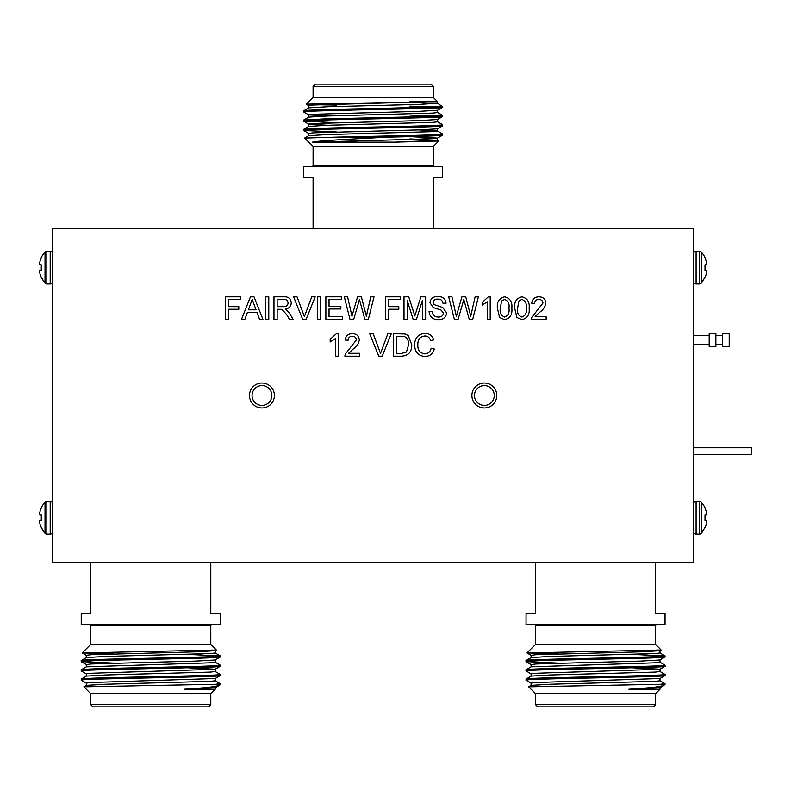 <?xml version="1.0" encoding="UTF-8"?>
<svg xmlns="http://www.w3.org/2000/svg" width="791" height="791" viewBox="0 0 791 791"><rect width="100%" height="100%" fill="white"/><g stroke="black" fill="none" stroke-linecap="round" stroke-linejoin="round"><path stroke-width="1.19" d="M252.052 395.5A9.897 9.897 0 0 0 261.95 405.397A9.897 9.897 0 0 0 271.847 395.5A9.897 9.897 0 0 0 261.95 385.603A9.897 9.897 0 0 0 252.052 395.5M249.491 395.5A12.458 12.458 0 0 0 261.95 407.958A12.458 12.458 0 0 0 274.398 395.5A12.458 12.458 0 0 0 261.95 383.042A12.458 12.458 0 0 0 249.491 395.5M474.452 395.5A9.897 9.897 0 0 0 484.349 405.397A9.897 9.897 0 0 0 494.246 395.5A9.897 9.897 0 0 0 484.349 385.603A9.897 9.897 0 0 0 474.452 395.5M471.891 395.5A12.458 12.458 0 0 0 484.349 407.958A12.458 12.458 0 0 0 496.797 395.5A12.458 12.458 0 0 0 484.349 383.042A12.458 12.458 0 0 0 471.891 395.5M313.098 228.698L313.098 177.55L303.645 177.55L303.645 166.426L442.644 166.426L442.644 177.55L433.191 177.55L433.191 228.698M409.847 138.919L437.552 140.284L438.748 140.996L433.33 146.414L312.969 146.414L304.614 138.059L337.668 137.09L388.806 137.09C422.503 136.428 440.458 135.765 442.644 135.103L442.644 133.986C445.066 134.282 427.941 135.152 407.672 135.528L337.668 137.09M308.737 105.638L306.265 104.185L312.969 97.481L433.33 97.481L437.601 101.762L409.847 101.762M414.138 102.247L433.389 103.809M437.552 103.216L442.644 106.805L389.31 108.159C359.49 108.763 299.512 110.008 303.645 110.819L303.695 111.986L308.737 114.903L327.573 116.01M436.998 106.745L409.847 106.182M336.452 105.114L318.249 104.768M306.265 104.185L428.346 101.762L437.601 101.762L437.601 103.265L418.726 104.432L327.573 106.745L308.737 107.853L303.645 110.819M437.552 121.745L442.604 124.662L442.644 125.838C446.945 127.381 299.354 128.933 303.645 130.475L336.452 131.968M303.645 130.475L303.645 129.348C304.634 128.715 324.696 128.004 363.811 127.232C399.979 126.461 443.306 125.621 442.644 124.711M437.552 112.48L442.604 115.397L442.644 116.574C446.945 118.116 299.354 119.659 303.645 121.211L336.452 122.694M303.645 121.211L303.645 120.084L324.152 118.927L396.716 117.256C443.543 116.237 442.436 115.634 442.644 115.446M409.847 115.081L437.67 116.01M442.644 135.103L437.552 138.069L418.726 139.176L312.593 142.143C320.493 140.867 326.06 140.64 341.979 139.572L388.806 137.09M442.644 125.838L437.552 128.804L418.726 129.912L313.602 132.809L308.698 133.382L308.698 135.706M437.601 119.49L437.601 121.804L432.697 122.378L327.573 125.275L308.737 126.382L303.645 129.348M442.644 116.574L437.552 119.54L418.726 120.647L313.602 123.544L308.698 124.118L308.698 126.431M437.601 110.216L437.601 112.54L432.697 113.113L327.573 116.01L308.737 117.117L303.645 120.084M303.645 111.936C299.354 110.394 446.945 108.851 442.644 107.309L437.552 110.275L418.726 111.383L313.602 114.27L308.698 114.853L308.698 117.167M442.644 107.309L442.644 106.805M313.098 97.481L313.098 86.367L315.322 84.143L430.976 84.143L433.191 86.367L313.098 86.367M433.191 97.481L433.191 86.367M311.99 166.426A1.107 1.107 0 0 0 313.098 165.319L313.098 146.414M434.308 166.426A1.107 1.107 0 0 1 433.191 165.319L433.191 146.414M693.628 253.713A2.472 2.472 0 0 1 696.1 251.251L696.1 283.989A2.472 2.472 0 0 1 693.628 281.527M699.442 283.989L699.442 251.251A2.472 2.472 0 0 1 701.251 252.042L701.251 283.198A2.472 2.472 0 0 1 699.442 283.989L696.1 283.989M706.492 512.36L706.492 512.36A22.949 22.86 90 0 0 705.008 508.119L705.008 507.723A22.969 22.969 0 0 0 701.251 502.245A2.472 2.472 0 0 0 699.442 501.445L696.1 501.445A2.472 2.472 0 0 0 693.628 503.916A2.472 2.472 0 0 1 696.1 501.445L696.1 534.192A2.472 2.472 0 0 1 693.628 531.72M699.442 501.445L699.442 534.192A2.472 2.472 0 0 0 701.251 533.401L705.008 527.518A22.949 22.86 90 0 0 706.492 523.286L706.541 523.059A22.801 20.981 12.9 0 0 706.739 521.704L706.739 521.704A22.801 20.981 12.9 0 1 706.541 523.059L706.492 523.286M535.497 562.302L535.497 613.45L526.045 613.45L526.045 624.574L665.043 624.574L665.043 613.45L655.601 613.45L655.601 562.302M535.369 644.586L655.729 644.586L661.147 650.004L527.014 652.941L535.369 644.586M531.097 657.618L531.097 655.294L536.001 654.721L641.125 651.824L659.961 650.716L661.147 650.004M650.746 689.238L660.001 689.238L655.729 693.519L535.369 693.519L528.665 686.815L665.043 684.195L663.58 685.668L652.951 687.498L628.825 689.238L659.961 687.784L663.58 685.668M660.001 687.735L660.001 689.238L628.825 689.238M660.001 678.46L660.001 680.784L655.096 681.358L549.972 684.255L531.137 685.362L528.665 686.815M526.045 660.525L526.045 661.652C525.975 660.89 554.135 660.228 580.169 659.664L642.905 658.221C669.097 657.45 664.064 657.054 665.043 657.014L665.043 655.897C669.344 657.44 521.753 658.982 526.045 660.525L531.137 657.558L549.972 656.451L655.096 653.564L660.001 652.98L660.001 650.667L658.053 650.301M531.097 666.882L531.097 664.569L536.001 663.985L641.125 661.088L659.961 659.981L665.043 657.014M526.045 669.789L526.045 670.916C521.961 669.354 669.443 667.831 665.043 666.289L665.043 665.162C669.344 666.704 521.753 668.247 526.045 669.789L531.137 666.823L655.096 662.828L660.001 662.245L660.001 659.931M531.097 676.147L531.097 673.833L536.001 673.25L659.961 669.255L665.043 666.289M526.045 679.064L526.045 680.181C521.734 678.638 669.196 677.106 665.043 675.554L665.043 674.426C669.344 675.969 521.753 677.511 526.045 679.064L531.137 676.097L549.972 674.99L655.096 672.093L660.001 671.51L660.001 669.196L632.256 667.782M531.097 685.411L531.097 683.098L536.001 682.514L659.961 678.52L665.043 675.554M665.043 655.897L632.246 654.404M665.043 665.162L659.961 662.196M558.851 663.145L526.045 661.652M665.043 674.426L659.961 671.46M531.137 673.883L526.045 670.916M660.999 684.195L665.043 683.691L659.961 680.725M665.043 683.691L665.043 684.195M531.137 683.147L526.045 680.181M535.497 693.519L535.497 704.633L655.601 704.633L655.601 693.519M534.39 624.574A1.107 1.107 0 0 1 535.497 625.681L535.497 644.586M656.708 624.574A1.107 1.107 0 0 0 655.601 625.681L655.601 644.586M655.601 704.633L653.376 706.857L537.722 706.857L535.497 704.633M606.628 651.319L606.628 652.733M90.698 562.302L90.698 613.45L81.246 613.45L81.246 624.574L220.244 624.574L220.244 613.45L210.792 613.45L210.792 562.302M90.569 644.586L210.93 644.586L216.348 650.004L82.215 652.941L90.569 644.586M86.288 657.618L86.288 655.294L91.202 654.721L196.326 651.824L215.152 650.716L216.348 650.004M205.947 689.238L215.201 689.238L210.93 693.519L90.569 693.519L83.866 686.815L220.244 684.195L218.781 685.668L208.152 687.498L184.026 689.238L215.152 687.784L218.781 685.668M215.201 687.735L215.201 689.238L184.026 689.238M215.201 678.46L215.201 680.784L210.297 681.358L105.173 684.255L86.338 685.362L83.866 686.815M81.246 660.525L81.246 661.652C81.176 660.89 109.336 660.228 135.37 659.664L198.106 658.221C224.298 657.45 219.265 657.054 220.244 657.014L220.244 655.897C224.545 657.44 76.954 658.982 81.246 660.525L86.338 657.558L105.173 656.451L210.297 653.564L215.201 652.98L215.201 650.667L213.254 650.301M86.288 666.882L86.288 664.569L91.202 663.985L196.326 661.088L215.152 659.981L220.244 657.014M81.246 669.789L81.246 670.916C77.162 669.354 224.644 667.831 220.244 666.289L220.244 665.162C224.545 666.704 76.954 668.247 81.246 669.789L86.338 666.823L210.297 662.828L215.201 662.245L215.201 659.931M86.288 676.147L86.288 673.833L91.202 673.25L215.152 669.255L220.244 666.289M81.246 679.064L81.246 680.181C76.935 678.638 224.397 677.106 220.244 675.554L220.244 674.426C224.545 675.969 76.954 677.511 81.246 679.064L86.338 676.097L105.173 674.99L210.297 672.093L215.201 671.51L215.201 669.196L187.457 667.782M86.288 685.411L86.288 683.098L91.202 682.514L215.152 678.52L220.244 675.554M220.244 655.897L187.447 654.404M220.244 665.162L215.152 662.196M114.052 663.145L81.246 661.652M220.244 674.426L215.152 671.46M86.338 673.883L81.246 670.916M216.2 684.195L220.244 683.691L215.152 680.725M220.244 683.691L220.244 684.195M86.338 683.147L81.246 680.181M90.698 693.519L90.698 704.633L210.792 704.633L210.792 693.519M89.591 624.574A1.107 1.107 0 0 1 90.698 625.681L90.698 644.586M211.909 624.574A1.107 1.107 0 0 0 210.792 625.681L210.792 644.586M210.792 704.633L208.577 706.857L92.923 706.857L90.698 704.633M161.829 651.319L161.829 652.733M46.857 501.445L46.857 534.192A2.472 2.472 0 0 1 45.038 533.401L45.038 502.245A2.472 2.472 0 0 1 46.857 501.445L50.199 501.445A2.472 2.472 0 0 1 52.671 503.916A2.472 2.472 0 0 0 50.199 501.445L50.199 534.192A2.472 2.472 0 0 0 52.671 531.72M39.758 523.059A22.801 20.981 167.1 0 1 39.56 521.704L39.56 521.704A22.801 20.981 167.1 0 0 39.758 523.059L39.807 523.286A22.949 22.86 90 0 0 41.29 527.518L45.038 533.401L41.29 527.913M52.671 253.713A2.472 2.472 0 0 0 50.199 251.251L50.199 283.989A2.472 2.472 0 0 0 52.671 281.527M46.857 283.989L46.857 251.251A2.472 2.472 0 0 0 45.038 252.042L45.038 283.198A2.472 2.472 0 0 0 46.857 283.989L50.199 283.989M39.758 272.855A22.801 20.981 167.1 0 1 39.56 271.501L39.56 271.501A22.801 20.981 167.1 0 0 39.758 272.855L39.807 273.083A22.949 22.86 90 0 0 41.29 277.315L45.038 283.198L41.29 277.71M693.628 447.765L751.45 447.765L751.45 454.439L693.628 454.439M709.191 333.229L709.191 346.577L715.865 346.577L715.865 333.229L709.191 333.229M722.539 333.229L722.539 346.577L729.213 346.577L729.213 333.229L722.539 333.229M39.758 270.601L41.29 270.413L39.758 270.601A22.801 8.691 174.6 0 0 39.56 271.175M39.807 270.552L41.29 270.413L41.29 264.827L39.758 264.639A22.801 8.691 5.4 0 1 39.56 264.065L39.56 264.065A22.801 8.691 5.4 0 0 39.758 264.639M39.56 263.739A22.801 20.981 12.9 0 1 39.758 262.385L39.807 262.157A22.949 22.86 90 0 1 41.29 257.925L41.29 257.53A22.969 22.969 0 0 1 45.038 252.042M39.56 513.942L39.56 513.942A22.801 20.981 12.9 0 1 39.758 512.588L39.807 512.36A22.949 22.86 90 0 1 41.29 508.119L41.29 507.723A22.969 22.969 0 0 1 45.038 502.245M39.807 514.892L41.29 515.02L39.758 514.842A22.801 8.691 5.4 0 1 39.56 514.259A22.801 8.691 5.4 0 0 39.758 514.842M39.758 520.794L41.29 520.616L39.758 520.794A22.801 8.691 174.6 0 0 39.56 521.378M41.29 515.02L41.29 520.616L39.807 520.745M113.884 653.88L82.215 652.941M558.683 653.88L527.014 652.941M706.739 514.259L706.739 514.259A22.801 8.691 174.6 0 1 706.541 514.842L706.541 514.842A22.801 8.691 174.6 0 0 706.739 514.259M705.008 515.02L706.541 514.842L705.008 515.02L706.492 514.892L705.008 515.02L706.492 514.892L705.008 515.02L705.008 520.616L706.541 520.794A22.801 8.691 5.4 0 1 706.739 521.378M706.541 512.588A22.801 20.981 167.1 0 1 706.739 513.942M706.541 262.385L706.541 262.385A22.801 20.981 167.1 0 1 706.739 263.739L706.739 263.739M705.008 264.827L706.541 264.639L705.008 264.827L706.541 264.639L705.008 264.827L705.008 270.413L706.492 270.552M706.541 272.855L706.541 272.855A22.801 20.981 12.9 0 0 706.739 271.501L706.739 271.501A22.801 20.981 12.9 0 1 706.541 272.855M701.251 252.042A22.969 22.969 0 0 1 705.008 257.53L705.008 257.925A22.949 22.86 90 0 1 706.492 262.157M706.739 264.065A22.801 8.691 174.6 0 1 706.541 264.639A22.801 8.691 174.6 0 0 706.739 264.065M706.541 270.601A22.801 8.691 5.4 0 1 706.739 271.175M706.492 273.083A22.949 22.86 90 0 1 705.008 277.315L701.251 283.198M441.18 105.332C442.317 105.589 440.795 106.083 436.602 106.805M418.726 129.912L437.552 131.019L442.604 133.936M437.552 128.804L437.601 131.069L432.697 131.652L327.573 134.549L308.737 135.647L304.614 138.059M437.552 140.284L395.243 142.143L312.593 142.143M438.748 140.996L395.243 142.143M428.346 101.762L313.602 105.005L308.698 105.589L308.698 107.902M303.695 121.26L308.737 124.177L327.573 125.275M409.847 136.606L437.552 138.069M396.509 336.284L396.509 353.587L401.136 353.587L406.455 351.995L408.611 344.767C408.907 341.247 407.622 338.568 404.774 336.748L396.509 336.284M250.668 303.615L248.364 309.845L256.047 309.845L252.21 299.463L250.668 303.615M277.147 299.463L277.147 306.671L283.168 306.671C286.045 306.928 287.697 305.712 288.102 303.002C287.805 300.56 286.391 299.384 283.85 299.463L277.147 299.463M501.593 301.005L500.298 308.263C499.586 312.672 501.019 315.599 504.618 317.053C508.208 315.599 509.651 312.672 508.939 308.263C509.651 303.833 508.198 300.896 504.589 299.463L501.593 301.005M518.896 301.005L517.591 308.263C516.879 312.672 518.323 315.599 521.922 317.053C525.511 315.599 526.954 312.672 526.242 308.263C526.954 303.833 525.501 300.896 521.882 299.463L518.896 301.005M228.708 309.271L228.708 319.356L225.534 319.356L225.534 296.872L240.533 296.872L240.533 299.463L228.708 299.463L228.708 306.671L238.803 306.671L238.803 309.271L228.708 309.271M417.836 344.757C417.559 350.017 419.883 353.063 424.797 353.874C428.297 353.626 430.403 351.748 431.105 348.238L434.269 348.979C433.033 353.745 429.968 356.247 425.093 356.464C418.182 355.861 414.711 351.965 414.672 344.767C414.82 337.856 418.271 334.069 425.024 333.406C429.473 333.525 432.361 335.7 433.695 339.942L430.522 340.624C429.74 337.678 427.852 336.135 424.876 335.997C420.011 336.669 417.668 339.586 417.836 344.757M411.785 344.817C411.814 352.005 408.354 355.792 401.383 356.177L393.335 356.177L393.335 333.693L404.992 334.02L408.265 335.621L411.785 344.817M391.288 333.693L382.211 356.177L378.78 356.177L369.713 333.693L373.154 333.693L380.501 353.439L387.857 333.693L391.288 333.693M353.073 349.128L348.604 353.3L359.598 353.3L359.598 356.177L344.896 356.177L345.202 354.18L356.425 339.922C356.128 337.569 354.764 336.353 352.331 336.284C349.681 336.373 348.267 337.717 348.07 340.328L345.183 340.031C345.756 335.878 348.159 333.762 352.39 333.693C356.543 333.792 358.847 335.859 359.312 339.903C358.62 343.788 356.543 346.863 353.073 349.128M247.415 312.435L244.854 319.356L241.492 319.356L250.431 296.872L254 296.872L262.928 319.356L259.557 319.356L256.996 312.435L247.415 312.435M268.782 296.872L268.782 319.356L265.608 319.356L265.608 296.872L268.782 296.872M277.147 309.271L277.147 319.356L273.973 319.356L273.973 296.872L283.732 296.872C288.26 296.556 290.772 298.573 291.276 302.933C290.959 306.522 288.972 308.539 285.304 308.984L289.427 313.147L293.115 319.356L289.476 319.356L286.678 314.61L281.952 309.37L277.147 309.271M315.174 296.872L306.097 319.356L302.666 319.356L293.599 296.872L297.04 296.872L304.387 316.618L311.743 296.872L315.174 296.872M320.681 296.872L320.681 319.356L317.507 319.356L317.507 296.872L320.681 296.872M342.305 316.766L342.305 319.356L325.872 319.356L325.872 296.872L341.722 296.872L341.722 299.463L329.036 299.463L329.036 306.384L340.862 306.384L340.862 308.984L329.036 308.984L329.036 316.766L342.305 316.766M358.61 302.538L353.735 319.356L349.998 319.356L344.322 296.872L347.595 296.872L351.965 316.212L357.562 296.872L361.368 296.872L366.371 316.212L370.742 296.872L374.014 296.872L368.349 319.356L364.869 319.356L359.46 299.591L358.61 302.538M388.717 309.271L388.717 319.356L385.553 319.356L385.553 296.872L400.543 296.872L400.543 299.463L388.717 299.463L388.717 306.671L398.812 306.671L398.812 309.271L388.717 309.271M504.618 319.643L499.596 317.478L497.41 308.272C496.708 302.014 499.111 298.217 504.618 296.872C510.116 298.217 512.519 302.024 511.826 308.272C512.519 314.521 510.116 318.308 504.618 319.643M521.922 319.643L516.899 317.478L514.714 308.272C514.012 302.014 516.414 298.217 521.922 296.872C527.419 298.217 529.822 302.024 529.13 308.272C529.822 314.521 527.419 318.308 521.922 319.643M539.61 312.307L535.131 316.479L546.136 316.479L546.136 319.356L531.433 319.356L531.73 317.359L542.962 303.101C542.656 300.748 541.291 299.532 538.869 299.463C536.219 299.552 534.795 300.896 534.607 303.507L531.72 303.21C532.294 299.057 534.696 296.941 538.928 296.872C543.071 296.971 545.385 299.038 545.849 303.082C545.157 306.967 543.081 310.042 539.61 312.307M336.412 333.693L338.261 333.693L338.261 356.177L335.384 356.177L335.384 338.657L330.193 341.969L330.193 339.309L336.412 333.693M488.344 296.872L490.202 296.872L490.202 319.356L487.325 319.356L487.325 301.836L482.134 305.148L482.134 302.498L488.344 296.872M462.972 302.538L458.098 319.356L454.36 319.356L448.685 296.872L451.958 296.872L456.328 316.212L461.924 296.872L465.741 296.872L470.744 316.212L475.104 296.872L478.387 296.872L472.711 319.356L469.241 319.356L463.823 299.591L462.972 302.538M446.668 312.979C445.906 317.418 443.187 319.643 438.501 319.643C432.904 319.702 429.76 317.003 429.078 311.575L432.252 311.575C432.707 315.125 434.743 316.954 438.362 317.053C441.249 317.132 442.96 315.817 443.494 313.127L441.101 310.092L433.27 307.6L429.948 302.745C430.68 298.543 433.29 296.496 437.759 296.585C442.535 296.477 445.313 298.691 446.094 303.21L442.92 303.21C442.456 300.432 440.775 299.087 437.878 299.176C435.238 298.988 433.646 300.115 433.122 302.538L433.923 304.525L442.772 307.541L446.668 312.979M407.167 300.333L407.167 319.356L404.003 319.356L404.003 296.872L408.759 296.872L414.81 315.955L420.891 296.872L425.627 296.872L425.627 319.356L422.453 319.356L422.453 300.333L416.452 319.356L413.139 319.356L407.167 300.333M693.628 562.302L693.628 228.698L52.671 228.698L52.671 562.302L693.628 562.302M313.098 165.319L433.191 165.319M655.601 625.681L535.497 625.681M210.792 625.681L90.698 625.681M701.251 502.245L701.251 533.401M699.442 251.251L696.1 251.251M46.857 534.192L50.199 534.192M709.191 335.453L693.628 335.453M722.539 335.453L715.865 335.453M722.539 344.352L715.865 344.352M709.191 344.352L693.628 344.352M46.857 251.251L50.199 251.251M86.338 664.618L81.295 661.701M86.338 655.353L82.224 652.971M215.152 652.931L220.205 655.848M531.137 664.618L526.094 661.701M531.137 655.353L527.024 652.971M659.961 652.931L665.004 655.848M699.442 534.192L696.1 534.192M437.601 140.333L437.601 138.02M308.737 133.442L303.695 130.525"/></g></svg>
